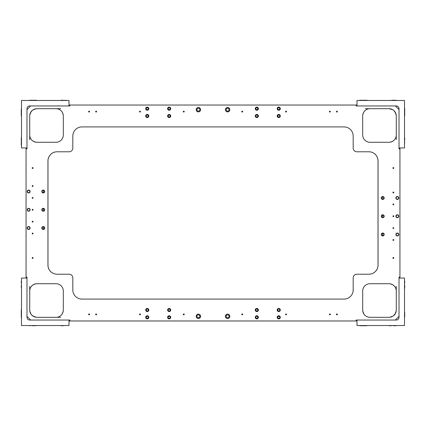 <?xml version="1.0" encoding="UTF-8"?>
<svg xmlns="http://www.w3.org/2000/svg" width="426" height="426" viewBox="0 0 426 426"><rect width="100%" height="100%" fill="white"/><g stroke="black" fill="none" stroke-linecap="round" stroke-linejoin="round"><path stroke-width="0.64" d="M396.073 114.232L396.01 113.998A7.306 7.306 0 0 1 396.286 115.989A7.306 7.306 0 0 0 388.981 108.683L369.986 108.683A7.306 7.306 0 0 0 362.686 115.989A7.306 7.306 0 0 1 362.739 115.079L363.399 112.831C365.657 109.695 365.657 109.695 363.399 112.831C365.657 109.695 365.657 109.695 363.399 112.831L362.739 115.079C362.664 115.973 362.664 115.973 362.739 115.079L363.399 112.831A7.306 7.306 0 0 1 365.327 110.366L365.343 110.35A7.306 7.306 0 0 1 369.986 108.683L368.527 108.827M61.759 111.484L62.302 112.272M61.45 111.111L61.147 110.792M33.35 109.668L32.078 110.606L33.35 109.668C35.816 108.609 35.816 108.609 33.35 109.668L33.697 109.482M392.618 109.652C390.152 108.609 390.152 108.609 392.618 109.652L388.981 108.683A7.306 7.306 0 0 1 390.679 108.88M395.77 113.284L393.869 110.558L394.769 111.527A7.306 7.306 0 0 1 394.913 111.724A7.306 7.306 0 0 0 394.769 111.527L394.961 111.788M389.183 142.284A7.306 7.306 0 0 1 388.981 142.284A7.306 7.306 0 0 0 396.286 134.978L396.137 136.442L396.286 134.978A7.306 7.306 0 0 1 394.327 139.957L394.114 140.181M392.916 141.134L392.208 141.533A7.306 7.306 0 0 1 389.886 142.231C389.007 142.305 389.007 142.305 389.886 142.231C392.378 141.581 393.959 140.708 394.63 139.611L394.54 139.717M369.986 142.284A7.306 7.306 0 0 1 362.686 134.978A7.306 7.306 0 0 0 369.986 142.284L388.981 142.284M396.02 311.96L396.286 310.011A7.306 7.306 0 0 1 396.042 311.885L396.079 311.752M393.31 315.9L395.568 313.174A7.306 7.306 0 0 1 394.694 314.569L394.913 314.276A7.306 7.306 0 0 1 394.694 314.569L394.913 314.281A7.306 7.306 0 0 0 395.408 313.488L395.44 313.43M393.848 315.464A7.306 7.306 0 0 1 393.752 315.544L394.247 315.075M393.459 315.788A7.306 7.306 0 0 1 393.251 315.943L392.144 316.598L391.148 316.598L390.988 317.035L388.981 317.317A7.306 7.306 0 0 0 396.286 310.011A7.306 7.306 0 0 1 396.281 310.341M392.942 316.151L390.882 317.066A7.306 7.306 0 0 1 388.981 317.317A7.306 7.306 0 0 0 390.748 317.098M368.9 317.237L369.986 317.317A7.306 7.306 0 0 1 362.739 310.921C363.394 313.414 364.273 315 365.37 315.677C364.273 315.006 363.394 313.419 362.739 310.921C362.664 310.043 362.664 310.043 362.739 310.921L363.836 313.951M362.686 310.224A7.306 7.306 0 0 1 362.686 310.011A7.306 7.306 0 0 0 369.986 317.317L388.981 317.317M29.927 311.768L29.99 312.002A7.306 7.306 0 0 1 29.713 310.011A7.306 7.306 0 0 0 37.019 317.317L35.555 317.173L37.019 317.317A7.306 7.306 0 0 1 35.044 317.045L32.759 315.948M33.244 316.268L33.856 316.598A7.306 7.306 0 0 1 33.606 316.475A7.306 7.306 0 0 0 33.856 316.598L33.601 316.47M29.916 311.72C30.31 313.147 31.114 314.441 32.323 315.607L31.231 314.473A7.306 7.306 0 0 1 31.087 314.276A7.306 7.306 0 0 0 31.231 314.473L31.039 314.212M29.74 290.388L29.713 310.011A7.306 7.306 0 0 0 29.99 312.002L30.432 312.162L30.432 313.174A7.306 7.306 0 0 0 30.672 313.627A7.306 7.306 0 0 1 30.432 313.174L30.997 314.148M61.706 314.585L62.169 313.941A7.306 7.306 0 0 1 56.014 317.317A7.306 7.306 0 0 0 63.314 310.011A7.306 7.306 0 0 1 63.261 310.921C62.611 313.403 61.743 314.979 60.657 315.65C61.743 314.984 62.611 313.408 63.261 310.921L63.314 310.181L63.261 310.921M72.814 136.048A9.132 9.132 0 0 1 81.946 126.916L344.054 126.916A9.132 9.132 0 0 1 353.186 136.048L353.186 148.131A3.653 3.653 0 0 0 356.839 151.784L368.921 151.784A9.132 9.132 0 0 1 378.054 160.916L378.054 265.084A9.132 9.132 0 0 1 368.921 274.216L356.839 274.216A3.653 3.653 0 0 0 353.186 277.869L353.186 289.952A9.132 9.132 0 0 1 344.054 299.084L81.946 299.084A9.132 9.132 0 0 1 72.814 289.952L72.814 277.869A3.653 3.653 0 0 0 69.161 274.216L57.079 274.216A9.132 9.132 0 0 1 47.946 265.084L47.946 160.916A9.132 9.132 0 0 1 57.079 151.784L69.161 151.784A3.653 3.653 0 0 0 72.814 148.131L72.814 136.048A9.132 9.132 0 0 1 81.946 126.916M368.895 151.784A9.132 9.132 0 0 1 378.022 160.916L378.022 265.084A9.132 9.132 0 0 1 368.895 274.216M57.105 274.216A9.132 9.132 0 0 1 47.978 265.084L47.978 160.916A9.132 9.132 0 0 1 57.105 151.784M31.519 139.792A7.306 7.306 0 0 1 29.713 134.978A7.306 7.306 0 0 0 37.019 142.284A7.306 7.306 0 0 1 36.764 142.279M34.538 141.853A7.306 7.306 0 0 1 33.436 141.347M33.09 141.139A7.306 7.306 0 0 1 32.445 140.676L33.09 141.139M29.793 114.898L29.713 115.989A7.306 7.306 0 0 1 29.985 114.014L29.958 114.115M32.254 110.451L30.432 112.826A7.306 7.306 0 0 1 30.56 112.576L30.432 113.849L29.985 114.014A7.306 7.306 0 0 0 29.713 115.989L29.713 134.978M35.023 108.96A7.306 7.306 0 0 1 37.019 108.683A7.306 7.306 0 0 0 29.713 115.989L29.719 115.638M57.473 108.827L56.014 108.683A7.306 7.306 0 0 1 60.646 110.339M60.71 110.393A7.306 7.306 0 0 1 62.574 112.773L63.261 115.079C63.336 115.957 63.336 115.957 63.261 115.079L62.574 112.773C60.311 109.679 60.311 109.679 62.574 112.773M63.314 115.776A7.306 7.306 0 0 1 63.314 115.989A7.306 7.306 0 0 0 56.014 108.683L37.019 108.683A7.306 7.306 0 0 0 35.252 108.896L35.252 108.896M63.314 134.978A7.306 7.306 0 0 1 56.014 142.284A7.306 7.306 0 0 0 63.314 134.978L63.314 115.989M36.114 283.769C36.993 283.695 36.993 283.695 36.114 283.769C33.622 284.419 32.041 285.292 31.37 286.389C32.035 285.298 33.617 284.424 36.114 283.769C36.993 283.695 36.993 283.695 36.114 283.769L34.554 284.142M32.147 285.574L32.435 285.329M33.084 284.866L33.792 284.467M33.84 284.44L34.485 284.169M32.743 315.938L32.456 315.719M35.076 317.056L37.019 317.317A7.306 7.306 0 0 1 35.044 317.045L34.879 316.598L35.044 317.045L34.879 316.598L33.558 316.449M31.828 315.155L31.567 314.873A7.306 7.306 0 0 1 31.476 314.771M32.27 315.565L33.031 316.135M365.204 315.533L364.8 315.155M364.555 314.894L364.31 314.606M395.014 314.132L394.78 314.457M394.827 314.393L395.104 313.999M392.91 284.861L393.555 285.324M395.003 111.852L395.568 112.826L395.568 113.838L396.01 113.998A7.306 7.306 0 0 1 396.286 115.989L396.286 134.978M393.853 140.426L393.565 140.671M392.16 141.56L391.515 141.831M391.446 141.858L389.886 142.231C389.007 142.305 389.007 142.305 389.886 142.231C392.383 141.576 393.965 140.702 394.63 139.611M363.761 112.166L364.816 110.829M364.512 111.149L364.203 111.527M31.173 111.601L31.694 110.984M30.763 112.214L31.529 111.17M31.098 111.708L31.311 111.426M33.574 109.546L34.852 109.402L35.134 108.928M32.158 110.531L32.456 110.281M26.061 147.955L26.061 148.86L26.982 148.86L26.982 108.689A2.737 2.737 0 0 1 29.719 105.952L69.891 105.952L69.891 105.03L68.985 105.03M57.473 108.683L60.63 108.683M29.713 139.627L29.713 136.442M26.061 148.86L26.061 278.045M68.985 320.97L357.015 320.97M69.891 320.97L69.891 320.048L29.719 320.048A2.737 2.737 0 0 1 26.982 317.311L26.982 277.14L26.061 277.14M29.713 289.558L29.713 286.389M60.657 317.317L57.473 317.317M399.939 278.045L399.939 277.14L399.018 277.14L399.018 317.311A2.737 2.737 0 0 1 396.281 320.048L356.109 320.048L356.109 320.97M396.286 286.373L396.286 289.558M357.015 105.03L356.109 105.03L356.109 105.952L396.281 105.952A2.737 2.737 0 0 1 399.018 108.689L399.018 148.86L399.939 148.86L399.939 147.955M396.286 136.442L396.286 139.611M365.343 108.683L368.527 108.683M89.077 313.941A0.458 0.458 0 0 0 88.619 314.399A0.458 0.458 0 0 0 89.077 314.851A0.458 0.458 0 0 0 89.529 314.399A0.458 0.458 0 0 0 89.077 313.941L89.077 314.851L89.077 313.941L89.396 314.074M336.923 313.941A0.458 0.458 0 0 0 336.471 314.399A0.458 0.458 0 0 0 336.923 314.851A0.458 0.458 0 0 0 337.381 314.399A0.458 0.458 0 0 0 336.923 313.941L336.923 314.851L336.923 313.941L337.248 314.074M393.363 257.501L393.363 258.412L393.363 257.501A0.458 0.458 0 0 0 392.91 257.954A0.458 0.458 0 0 0 393.363 258.412A0.458 0.458 0 0 0 393.821 257.954A0.458 0.458 0 0 0 393.363 257.501L393.044 257.634M393.363 167.588A0.458 0.458 0 0 0 392.91 168.046A0.458 0.458 0 0 0 393.363 168.499A0.458 0.458 0 0 0 393.821 168.046A0.458 0.458 0 0 0 393.363 167.588L393.363 168.499L393.363 167.588L393.688 167.722M336.923 111.149A0.458 0.458 0 0 0 336.471 111.601A0.458 0.458 0 0 0 336.923 112.059A0.458 0.458 0 0 0 337.381 111.601A0.458 0.458 0 0 0 336.923 111.149L336.923 112.059L336.923 111.149M89.077 111.149A0.458 0.458 0 0 0 88.619 111.601A0.458 0.458 0 0 0 89.077 112.059A0.458 0.458 0 0 0 89.529 111.601A0.458 0.458 0 0 0 89.077 111.149L89.077 112.059L89.077 111.149L89.396 111.282M32.956 167.722L32.637 167.588L32.637 168.499L32.637 167.588A0.458 0.458 0 0 0 32.179 168.046A0.458 0.458 0 0 0 32.637 168.499A0.458 0.458 0 0 0 33.09 168.046A0.458 0.458 0 0 0 32.637 167.588L32.312 167.722M32.637 257.501L32.637 258.412L32.637 257.501A0.458 0.458 0 0 0 32.179 257.954A0.458 0.458 0 0 0 32.637 258.412A0.458 0.458 0 0 0 33.09 257.954A0.458 0.458 0 0 0 32.637 257.501L32.312 257.634M31.38 139.627C32.046 140.713 33.627 141.581 36.114 142.231C33.627 141.581 32.051 140.713 31.38 139.627L31.471 139.733M36.849 142.284L36.114 142.231L36.849 142.284M390.706 317.114L390.988 317.035M395.568 313.174L395.568 312.151L396.089 311.71C395.695 313.131 394.897 314.425 393.693 315.597L393.187 315.985M394.62 286.373C393.954 285.287 392.373 284.419 389.886 283.769C392.373 284.419 393.949 285.287 394.62 286.373L394.529 286.267M389.151 283.716L389.886 283.769L389.151 283.716M394.481 111.181L394.146 110.824M393.848 110.536L392.575 109.626M31.519 314.819L33.574 316.454M33.058 233.533L32.621 233.075A0.437 0.437 0 0 0 32.184 233.512A0.437 0.437 0 0 0 32.621 233.954L32.621 233.075L32.621 233.954A0.437 0.437 0 0 0 33.058 233.512A0.437 0.437 0 0 0 32.621 233.075L32.621 233.954M32.621 221.211A0.437 0.437 0 0 0 32.184 221.648A0.437 0.437 0 0 0 32.621 222.09A0.437 0.437 0 0 0 33.058 221.648A0.437 0.437 0 0 0 32.621 221.211M32.621 209.331A0.437 0.437 0 0 0 32.184 209.773A0.437 0.437 0 0 0 32.621 210.21A0.437 0.437 0 0 0 33.058 209.773A0.437 0.437 0 0 0 32.621 209.331M32.621 197.467A0.437 0.437 0 0 0 32.184 197.909A0.437 0.437 0 0 0 32.621 198.346A0.437 0.437 0 0 0 33.058 197.909A0.437 0.437 0 0 0 32.621 197.467M33.058 186.013L32.621 185.592A0.437 0.437 0 0 0 32.184 186.029A0.437 0.437 0 0 0 32.621 186.466L32.621 185.592L32.621 186.466A0.437 0.437 0 0 0 33.058 186.029A0.437 0.437 0 0 0 32.621 185.592L32.621 186.466L32.956 186.311M393.171 192.094L393.363 192.925L393.363 192.046A0.437 0.437 0 0 0 392.926 192.488A0.437 0.437 0 0 0 393.363 192.925L393.022 192.76M393.363 203.926A0.437 0.437 0 0 0 392.926 204.363A0.437 0.437 0 0 0 393.363 204.805A0.437 0.437 0 0 0 393.805 204.363A0.437 0.437 0 0 0 393.363 203.926M393.363 215.79A0.437 0.437 0 0 0 392.926 216.227A0.437 0.437 0 0 0 393.363 216.669A0.437 0.437 0 0 0 393.805 216.227A0.437 0.437 0 0 0 393.363 215.79M393.363 227.67A0.437 0.437 0 0 0 392.926 228.107A0.437 0.437 0 0 0 393.363 228.544A0.437 0.437 0 0 0 393.805 228.107A0.437 0.437 0 0 0 393.363 227.67M393.688 240.264L393.363 240.408A0.437 0.437 0 0 0 393.805 239.971A0.437 0.437 0 0 0 393.363 239.534A0.437 0.437 0 0 0 392.926 239.971A0.437 0.437 0 0 0 393.363 240.408L393.363 239.534L393.033 239.689M397.341 233.033A1.459 1.459 0 0 0 395.876 234.492A1.459 1.459 0 0 0 397.341 235.951A1.459 1.459 0 0 0 398.8 234.492A1.459 1.459 0 0 0 397.341 233.033M397.341 233.23A1.262 1.262 0 0 0 396.073 234.492A1.262 1.262 0 0 0 397.341 235.754A1.262 1.262 0 0 0 398.603 234.492A1.262 1.262 0 0 0 397.341 233.23M397.341 214.768A1.459 1.459 0 0 0 395.876 216.227A1.459 1.459 0 0 0 397.341 217.691A1.459 1.459 0 0 0 398.8 216.227A1.459 1.459 0 0 0 397.341 214.768M397.341 214.965A1.262 1.262 0 0 0 396.073 216.227A1.262 1.262 0 0 0 397.341 217.494A1.262 1.262 0 0 0 398.603 216.227A1.262 1.262 0 0 0 397.341 214.965M397.341 196.503A1.459 1.459 0 0 0 395.876 197.968A1.459 1.459 0 0 0 397.341 199.427A1.459 1.459 0 0 0 398.8 197.968A1.459 1.459 0 0 0 397.341 196.503M397.341 196.7A1.262 1.262 0 0 0 396.073 197.968A1.262 1.262 0 0 0 397.341 199.23A1.262 1.262 0 0 0 398.603 197.968A1.262 1.262 0 0 0 397.341 196.7M382.729 196.503A1.459 1.459 0 0 0 381.27 197.968A1.459 1.459 0 0 0 382.729 199.427A1.459 1.459 0 0 0 384.188 197.968A1.459 1.459 0 0 0 382.729 196.503M382.729 196.7A1.262 1.262 0 0 0 381.467 197.968A1.262 1.262 0 0 0 382.729 199.23A1.262 1.262 0 0 0 383.991 197.968A1.262 1.262 0 0 0 382.729 196.7M382.729 214.768A1.459 1.459 0 0 0 381.27 216.227A1.459 1.459 0 0 0 382.729 217.691A1.459 1.459 0 0 0 384.188 216.227A1.459 1.459 0 0 0 382.729 214.768M382.729 214.965A1.262 1.262 0 0 0 381.467 216.227A1.262 1.262 0 0 0 382.729 217.494A1.262 1.262 0 0 0 383.991 216.227A1.262 1.262 0 0 0 382.729 214.965M382.729 233.033A1.459 1.459 0 0 0 381.27 234.492A1.459 1.459 0 0 0 382.729 235.951A1.459 1.459 0 0 0 384.188 234.492A1.459 1.459 0 0 0 382.729 233.033M382.729 233.23A1.262 1.262 0 0 0 381.467 234.492A1.262 1.262 0 0 0 382.729 235.754A1.262 1.262 0 0 0 383.991 234.492A1.262 1.262 0 0 0 382.729 233.23M43.255 226.573A1.459 1.459 0 0 0 41.796 228.032A1.459 1.459 0 0 0 43.255 229.497A1.459 1.459 0 0 0 44.719 228.032A1.459 1.459 0 0 0 43.255 226.573M43.255 226.77A1.262 1.262 0 0 0 41.993 228.032A1.262 1.262 0 0 0 43.255 229.3A1.262 1.262 0 0 0 44.522 228.032A1.262 1.262 0 0 0 43.255 226.77M28.648 226.573A1.459 1.459 0 0 0 27.184 228.032A1.459 1.459 0 0 0 28.648 229.497A1.459 1.459 0 0 0 30.108 228.032A1.459 1.459 0 0 0 28.648 226.573M28.648 226.77A1.262 1.262 0 0 0 27.381 228.032A1.262 1.262 0 0 0 28.648 229.3A1.262 1.262 0 0 0 29.911 228.032A1.262 1.262 0 0 0 28.648 226.77M43.255 208.309A1.459 1.459 0 0 0 41.796 209.773A1.459 1.459 0 0 0 43.255 211.232A1.459 1.459 0 0 0 44.719 209.773A1.459 1.459 0 0 0 43.255 208.309M43.255 208.506A1.262 1.262 0 0 0 41.993 209.773A1.262 1.262 0 0 0 43.255 211.035A1.262 1.262 0 0 0 44.522 209.773A1.262 1.262 0 0 0 43.255 208.506M28.648 208.309A1.459 1.459 0 0 0 27.184 209.773A1.459 1.459 0 0 0 28.648 211.232A1.459 1.459 0 0 0 30.108 209.773A1.459 1.459 0 0 0 28.648 208.309M28.648 208.506A1.262 1.262 0 0 0 27.381 209.773A1.262 1.262 0 0 0 28.648 211.035A1.262 1.262 0 0 0 29.911 209.773A1.262 1.262 0 0 0 28.648 208.506M43.255 190.049A1.459 1.459 0 0 0 41.796 191.508A1.459 1.459 0 0 0 43.255 192.967A1.459 1.459 0 0 0 44.719 191.508A1.459 1.459 0 0 0 43.255 190.049M43.255 190.246A1.262 1.262 0 0 0 41.993 191.508A1.262 1.262 0 0 0 43.255 192.77A1.262 1.262 0 0 0 44.522 191.508A1.262 1.262 0 0 0 43.255 190.246M28.648 190.049A1.459 1.459 0 0 0 27.184 191.508A1.459 1.459 0 0 0 28.648 192.967A1.459 1.459 0 0 0 30.108 191.508A1.459 1.459 0 0 0 28.648 190.049M28.648 190.246A1.262 1.262 0 0 0 27.381 191.508A1.262 1.262 0 0 0 28.648 192.77A1.262 1.262 0 0 0 29.911 191.508A1.262 1.262 0 0 0 28.648 190.246M278.748 315.757A1.566 1.566 0 0 0 277.182 317.317A1.566 1.566 0 0 0 278.748 318.882A1.566 1.566 0 0 0 280.308 317.317A1.566 1.566 0 0 0 278.748 315.757M278.748 316.326A0.996 0.996 0 0 0 277.752 317.317A0.996 0.996 0 0 0 278.748 318.313A0.996 0.996 0 0 0 279.738 317.317A0.996 0.996 0 0 0 278.748 316.326M256.83 315.757A1.566 1.566 0 0 0 255.27 317.317A1.566 1.566 0 0 0 256.83 318.882A1.566 1.566 0 0 0 258.396 317.317A1.566 1.566 0 0 0 256.83 315.757M256.83 316.326A0.996 0.996 0 0 0 255.84 317.317A0.996 0.996 0 0 0 256.83 318.313A0.996 0.996 0 0 0 257.826 317.317A0.996 0.996 0 0 0 256.83 316.326M278.748 308.451A1.566 1.566 0 0 0 277.182 310.011A1.566 1.566 0 0 0 278.748 311.576A1.566 1.566 0 0 0 280.308 310.011A1.566 1.566 0 0 0 278.748 308.451M278.748 309.02A0.996 0.996 0 0 0 277.752 310.011A0.996 0.996 0 0 0 278.748 311.007A0.996 0.996 0 0 0 279.738 310.011A0.996 0.996 0 0 0 278.748 309.02M256.83 308.451A1.566 1.566 0 0 0 255.27 310.011A1.566 1.566 0 0 0 256.83 311.576A1.566 1.566 0 0 0 258.396 310.011A1.566 1.566 0 0 0 256.83 308.451M256.83 309.02A0.996 0.996 0 0 0 255.84 310.011A0.996 0.996 0 0 0 256.83 311.007A0.996 0.996 0 0 0 257.826 310.011A0.996 0.996 0 0 0 256.83 309.02M169.17 315.757A1.566 1.566 0 0 0 167.604 317.317A1.566 1.566 0 0 0 169.17 318.882A1.566 1.566 0 0 0 170.73 317.317A1.566 1.566 0 0 0 169.17 315.757M169.17 316.326A0.996 0.996 0 0 0 168.174 317.317A0.996 0.996 0 0 0 169.17 318.313A0.996 0.996 0 0 0 170.16 317.317A0.996 0.996 0 0 0 169.17 316.326M147.252 315.757A1.566 1.566 0 0 0 145.692 317.317A1.566 1.566 0 0 0 147.252 318.882A1.566 1.566 0 0 0 148.818 317.317A1.566 1.566 0 0 0 147.252 315.757M147.252 316.326A0.996 0.996 0 0 0 146.262 317.317A0.996 0.996 0 0 0 147.252 318.313A0.996 0.996 0 0 0 148.248 317.317A0.996 0.996 0 0 0 147.252 316.326M169.17 308.451A1.566 1.566 0 0 0 167.604 310.011A1.566 1.566 0 0 0 169.17 311.576A1.566 1.566 0 0 0 170.73 310.011A1.566 1.566 0 0 0 169.17 308.451M169.17 309.02A0.996 0.996 0 0 0 168.174 310.011A0.996 0.996 0 0 0 169.17 311.007A0.996 0.996 0 0 0 170.16 310.011A0.996 0.996 0 0 0 169.17 309.02M147.252 308.451A1.566 1.566 0 0 0 145.692 310.011A1.566 1.566 0 0 0 147.252 311.576A1.566 1.566 0 0 0 148.818 310.011A1.566 1.566 0 0 0 147.252 308.451M147.252 309.02A0.996 0.996 0 0 0 146.262 310.011A0.996 0.996 0 0 0 147.252 311.007A0.996 0.996 0 0 0 148.248 310.011A0.996 0.996 0 0 0 147.252 309.02M278.748 114.424A1.566 1.566 0 0 0 277.182 115.989A1.566 1.566 0 0 0 278.748 117.549A1.566 1.566 0 0 0 280.308 115.989A1.566 1.566 0 0 0 278.748 114.424M278.748 114.993A0.996 0.996 0 0 0 277.752 115.989A0.996 0.996 0 0 0 278.748 116.98A0.996 0.996 0 0 0 279.738 115.989A0.996 0.996 0 0 0 278.748 114.993M278.748 107.118A1.566 1.566 0 0 0 277.182 108.683A1.566 1.566 0 0 0 278.748 110.243A1.566 1.566 0 0 0 280.308 108.683A1.566 1.566 0 0 0 278.748 107.118M278.748 107.687A0.996 0.996 0 0 0 277.752 108.683A0.996 0.996 0 0 0 278.748 109.674A0.996 0.996 0 0 0 279.738 108.683A0.996 0.996 0 0 0 278.748 107.687M256.83 114.424A1.566 1.566 0 0 0 255.27 115.989A1.566 1.566 0 0 0 256.83 117.549A1.566 1.566 0 0 0 258.396 115.989A1.566 1.566 0 0 0 256.83 114.424M256.83 114.993A0.996 0.996 0 0 0 255.84 115.989A0.996 0.996 0 0 0 256.83 116.98A0.996 0.996 0 0 0 257.826 115.989A0.996 0.996 0 0 0 256.83 114.993M256.83 107.118A1.566 1.566 0 0 0 255.27 108.683A1.566 1.566 0 0 0 256.83 110.243A1.566 1.566 0 0 0 258.396 108.683A1.566 1.566 0 0 0 256.83 107.118M256.83 107.687A0.996 0.996 0 0 0 255.84 108.683A0.996 0.996 0 0 0 256.83 109.674A0.996 0.996 0 0 0 257.826 108.683A0.996 0.996 0 0 0 256.83 107.687M169.17 114.424A1.566 1.566 0 0 0 167.604 115.989A1.566 1.566 0 0 0 169.17 117.549A1.566 1.566 0 0 0 170.73 115.989A1.566 1.566 0 0 0 169.17 114.424M169.17 114.993A0.996 0.996 0 0 0 168.174 115.989A0.996 0.996 0 0 0 169.17 116.98A0.996 0.996 0 0 0 170.16 115.989A0.996 0.996 0 0 0 169.17 114.993M169.17 107.118A1.566 1.566 0 0 0 167.604 108.683A1.566 1.566 0 0 0 169.17 110.243A1.566 1.566 0 0 0 170.73 108.683A1.566 1.566 0 0 0 169.17 107.118M169.17 107.687A0.996 0.996 0 0 0 168.174 108.683A0.996 0.996 0 0 0 169.17 109.674A0.996 0.996 0 0 0 170.16 108.683A0.996 0.996 0 0 0 169.17 107.687M147.252 107.118A1.566 1.566 0 0 0 145.692 108.683A1.566 1.566 0 0 0 147.252 110.243A1.566 1.566 0 0 0 148.818 108.683A1.566 1.566 0 0 0 147.252 107.118M147.252 107.687A0.996 0.996 0 0 0 146.262 108.683A0.996 0.996 0 0 0 147.252 109.674A0.996 0.996 0 0 0 148.248 108.683A0.996 0.996 0 0 0 147.252 107.687M147.252 114.424A1.566 1.566 0 0 0 145.692 115.989A1.566 1.566 0 0 0 147.252 117.549A1.566 1.566 0 0 0 148.818 115.989A1.566 1.566 0 0 0 147.252 114.424M147.252 114.993A0.996 0.996 0 0 0 146.262 115.989A0.996 0.996 0 0 0 147.252 116.98A0.996 0.996 0 0 0 148.248 115.989A0.996 0.996 0 0 0 147.252 114.993M227.612 314.132A2.194 2.194 0 0 0 225.418 316.326A2.194 2.194 0 0 0 227.612 318.515A2.194 2.194 0 0 0 229.8 316.326A2.194 2.194 0 0 0 227.612 314.132M227.612 314.857A1.47 1.47 0 0 0 226.142 316.326A1.47 1.47 0 0 0 227.612 317.791A1.47 1.47 0 0 0 229.076 316.326A1.47 1.47 0 0 0 227.612 314.857M198.388 314.132A2.194 2.194 0 0 0 196.2 316.326A2.194 2.194 0 0 0 198.388 318.515A2.194 2.194 0 0 0 200.582 316.326A2.194 2.194 0 0 0 198.388 314.132M198.388 314.857A1.47 1.47 0 0 0 196.924 316.326A1.47 1.47 0 0 0 198.388 317.791A1.47 1.47 0 0 0 199.858 316.326A1.47 1.47 0 0 0 198.388 314.857M227.612 107.496A2.194 2.194 0 0 0 225.418 109.69A2.194 2.194 0 0 0 227.612 111.884A2.194 2.194 0 0 0 229.8 109.69A2.194 2.194 0 0 0 227.612 107.496M227.612 108.22A1.47 1.47 0 0 0 226.142 109.69A1.47 1.47 0 0 0 227.612 111.159A1.47 1.47 0 0 0 229.076 109.69A1.47 1.47 0 0 0 227.612 108.22M198.388 107.496A2.194 2.194 0 0 0 196.2 109.69A2.194 2.194 0 0 0 198.388 111.884A2.194 2.194 0 0 0 200.582 109.69A2.194 2.194 0 0 0 198.388 107.496M198.388 108.22A1.47 1.47 0 0 0 196.924 109.69A1.47 1.47 0 0 0 198.388 111.159A1.47 1.47 0 0 0 199.858 109.69A1.47 1.47 0 0 0 198.388 108.22M36.386 108.71L35.555 108.827M29.74 310.645L29.841 311.379M56.014 317.317L37.019 317.317M95.658 314.399L96.574 314.399A0.458 0.458 0 0 0 96.116 313.941A0.458 0.458 0 0 0 95.658 314.399A0.458 0.458 0 0 0 96.116 314.851A0.458 0.458 0 0 0 96.574 314.399L95.696 314.218M139.494 314.399L140.404 314.399A0.458 0.458 0 0 0 139.946 313.941A0.458 0.458 0 0 0 139.494 314.399A0.458 0.458 0 0 0 139.946 314.851A0.458 0.458 0 0 0 140.404 314.399L139.526 314.218M183.324 314.399L184.234 314.399A0.458 0.458 0 0 0 183.782 313.941A0.458 0.458 0 0 0 183.324 314.399A0.458 0.458 0 0 0 183.782 314.851A0.458 0.458 0 0 0 184.234 314.399L183.356 314.218M241.766 314.399L242.676 314.399A0.458 0.458 0 0 0 242.218 313.941A0.458 0.458 0 0 0 241.766 314.399A0.458 0.458 0 0 0 242.218 314.851A0.458 0.458 0 0 0 242.676 314.399L241.798 314.218M285.596 314.399L286.506 314.399A0.458 0.458 0 0 0 286.054 313.941A0.458 0.458 0 0 0 285.596 314.399A0.458 0.458 0 0 0 286.054 314.851A0.458 0.458 0 0 0 286.506 314.399L285.633 314.218M329.426 314.399L330.342 314.399A0.458 0.458 0 0 0 329.884 313.941A0.458 0.458 0 0 0 329.426 314.399A0.458 0.458 0 0 0 329.884 314.851A0.458 0.458 0 0 0 330.342 314.399L329.463 314.218M396.26 290.388L396.286 291.022A7.306 7.306 0 0 0 388.981 283.716L369.986 283.716A7.306 7.306 0 0 0 362.686 291.022L362.686 310.011M329.426 111.601L330.342 111.601A0.458 0.458 0 0 0 329.884 111.149A0.458 0.458 0 0 0 329.426 111.601A0.458 0.458 0 0 0 329.884 112.059A0.458 0.458 0 0 0 330.342 111.601L329.463 111.426M285.596 111.601L286.506 111.601A0.458 0.458 0 0 0 286.054 111.149A0.458 0.458 0 0 0 285.596 111.601A0.458 0.458 0 0 0 286.054 112.059A0.458 0.458 0 0 0 286.506 111.601L285.633 111.426M241.766 111.601L242.676 111.601A0.458 0.458 0 0 0 242.218 111.149A0.458 0.458 0 0 0 241.766 111.601A0.458 0.458 0 0 0 242.218 112.059A0.458 0.458 0 0 0 242.676 111.601L241.798 111.426M183.324 111.601L184.234 111.601A0.458 0.458 0 0 0 183.782 111.149A0.458 0.458 0 0 0 183.324 111.601A0.458 0.458 0 0 0 183.782 112.059A0.458 0.458 0 0 0 184.234 111.601L183.356 111.426M139.494 111.601L140.404 111.601A0.458 0.458 0 0 0 139.946 111.149A0.458 0.458 0 0 0 139.494 111.601A0.458 0.458 0 0 0 139.946 112.059A0.458 0.458 0 0 0 140.404 111.601L139.526 111.426M95.658 111.601L96.574 111.601A0.458 0.458 0 0 0 96.116 111.149A0.458 0.458 0 0 0 95.658 111.601A0.458 0.458 0 0 0 96.116 112.059A0.458 0.458 0 0 0 96.574 111.601L95.696 111.426M393.363 192.925A0.437 0.437 0 0 0 393.805 192.488A0.437 0.437 0 0 0 393.363 192.046L393.363 192.925L393.363 192.046M63.314 310.011L63.314 291.022A7.306 7.306 0 0 0 56.014 283.716L37.019 283.716A7.306 7.306 0 0 0 29.713 291.022M362.686 115.989L362.686 134.978M396.281 310.362L396.286 291.022M37.019 142.284L56.014 142.284M353.186 289.952A9.132 9.132 0 0 1 344.054 299.084M81.946 299.084A9.132 9.132 0 0 1 72.814 289.952M344.054 126.916A9.132 9.132 0 0 1 353.186 136.048M399.018 277.14L399.018 316.396L395.365 320.048L356.109 320.048M399.939 148.86L399.939 277.14M356.109 105.952L395.365 105.952L399.018 109.604L399.018 148.86M69.891 105.03L356.109 105.03M26.982 148.86L26.982 109.604L30.635 105.952L69.891 105.952M69.891 320.048L30.635 320.048L26.982 316.396L26.982 277.14M393.805 239.987L393.699 239.689M382.681 235.69L382.681 233.294M382.681 217.425L382.681 215.034M382.681 199.166L382.681 196.769M382.681 196.705L382.681 199.23M382.681 214.965L382.681 217.494M382.681 233.23L382.681 235.754M29.863 311.475L29.99 312.002M56.642 108.71L57.265 108.79M32.307 110.403C31.103 111.575 30.305 112.869 29.911 114.29L29.942 114.179M395.887 113.609L396.084 114.28M392.974 109.871L393.81 110.504M393.257 110.062L393.544 110.281M394.172 110.845L394.433 111.127M362.739 115.079C362.664 115.973 362.664 115.973 362.739 115.079C362.664 115.973 362.664 115.973 362.739 115.079M368.9 108.763L369.358 108.71M393.539 315.725L392.974 316.129M43.319 190.31L43.319 192.706M43.319 208.575L43.319 210.966M43.319 226.84L43.319 229.231M43.319 229.294L43.319 226.77M43.319 211.035L43.319 208.511M43.319 192.77L43.319 190.246M330.209 314.074L330.342 314.399M357.015 320.048L357.015 325.528L404.498 325.528L404.498 278.045L399.018 278.045M366.733 325.73L359.661 325.73M395.951 325.73L393.31 325.73M389.348 325.73L391.329 325.73M404.7 312.333L404.7 316.955M404.7 285.09L404.7 287.736M404.7 281.128L404.7 283.114M388.943 325.528L396.35 325.528M404.7 285.75L404.7 288.248L404.7 285.75M399.018 147.955L404.498 147.955L404.498 100.472L357.015 100.472L357.015 105.952M404.7 115.638L404.7 108.518L404.7 115.638M404.7 142.215L404.7 142.875M404.7 140.239L404.7 137.742L404.7 140.239M404.498 116.037L404.652 108.497M366.701 100.27L364.72 100.27M391.963 100.27L395.924 100.27M367.212 100.27L359.587 100.27M68.985 105.952L68.985 100.472L21.502 100.472L21.502 147.955L26.982 147.955M61.253 100.27L63.229 100.27M34.011 100.27L36.652 100.27M34.671 100.27L29.58 100.27M21.3 113.667L21.3 113.007M21.3 144.872L21.3 137.752L21.3 144.872M21.3 109.045L21.3 116.165M21.3 138.264L21.3 145.383M66.275 100.472L65.876 100.27M26.982 278.045L21.502 278.045L21.502 325.528L68.985 325.528L68.985 320.048M21.3 310.362L21.3 314.984M21.502 309.963L21.3 313.009M21.3 287.747L21.3 285.761M21.3 283.125L21.3 281.139M29.676 325.528L37.083 325.528L32.062 325.73M33.382 325.73L34.037 325.73M61.28 325.73L63.261 325.73M37.083 325.528L34.698 325.73M30.076 325.73L29.564 325.73M382.729 233.294A1.198 1.198 0 0 1 383.927 234.492A1.198 1.198 0 0 1 382.729 235.69A1.198 1.198 0 0 1 381.531 234.492A1.198 1.198 0 0 1 382.729 233.294M397.341 235.69A1.198 1.198 0 0 1 396.143 234.492A1.198 1.198 0 0 1 397.341 233.294A1.198 1.198 0 0 1 398.539 234.492A1.198 1.198 0 0 1 397.341 235.69M382.729 217.425A1.198 1.198 0 0 1 381.531 216.227A1.198 1.198 0 0 1 382.729 215.029A1.198 1.198 0 0 1 383.927 216.227A1.198 1.198 0 0 1 382.729 217.425M397.341 217.425A1.198 1.198 0 0 1 396.143 216.227A1.198 1.198 0 0 1 397.341 215.029A1.198 1.198 0 0 1 398.539 216.227A1.198 1.198 0 0 1 397.341 217.425M382.729 196.769A1.198 1.198 0 0 1 383.927 197.968A1.198 1.198 0 0 1 382.729 199.166A1.198 1.198 0 0 1 381.531 197.968A1.198 1.198 0 0 1 382.729 196.769M397.341 196.769A1.198 1.198 0 0 1 398.539 197.968A1.198 1.198 0 0 1 397.341 199.166A1.198 1.198 0 0 1 396.143 197.968A1.198 1.198 0 0 1 397.341 196.769M43.255 190.31A1.198 1.198 0 0 1 44.453 191.508A1.198 1.198 0 0 1 43.255 192.706A1.198 1.198 0 0 1 42.057 191.508A1.198 1.198 0 0 1 43.255 190.31M28.648 190.31A1.198 1.198 0 0 1 29.847 191.508A1.198 1.198 0 0 1 28.648 192.706A1.198 1.198 0 0 1 27.45 191.508A1.198 1.198 0 0 1 28.648 190.31M43.255 208.575A1.198 1.198 0 0 1 44.453 209.773A1.198 1.198 0 0 1 43.255 210.971A1.198 1.198 0 0 1 42.057 209.773A1.198 1.198 0 0 1 43.255 208.575M28.648 208.575A1.198 1.198 0 0 1 29.847 209.773A1.198 1.198 0 0 1 28.648 210.971A1.198 1.198 0 0 1 27.45 209.773A1.198 1.198 0 0 1 28.648 208.575M43.255 229.231A1.198 1.198 0 0 1 42.057 228.032A1.198 1.198 0 0 1 43.255 226.834A1.198 1.198 0 0 1 44.453 228.032A1.198 1.198 0 0 1 43.255 229.231M28.648 229.231A1.198 1.198 0 0 1 27.45 228.032A1.198 1.198 0 0 1 28.648 226.834A1.198 1.198 0 0 1 29.847 228.032A1.198 1.198 0 0 1 28.648 229.231M97.724 299.084L94.508 299.084M141.554 299.084L138.344 299.084M185.385 299.084L182.174 299.084M243.826 299.084L240.615 299.084M287.656 299.084L284.446 299.084M331.492 299.084L328.276 299.084M97.724 126.916L94.508 126.916M141.554 126.916L138.344 126.916M185.385 126.916L182.174 126.916M243.826 126.916L240.615 126.916M287.656 126.916L284.446 126.916M331.492 126.916L328.276 126.916M404.498 317.354L404.498 309.947M404.498 288.136L404.498 280.729M404.498 145.261L404.498 137.854M396.457 100.318L388.917 100.472M66.408 100.318L58.868 100.472M21.3 309.851L21.3 317.482M396.01 113.998L396.286 115.989M34.852 109.402L35.012 108.965L34.852 109.402L35.012 108.965L37.019 108.683M30.581 112.528L30.432 112.826M29.974 114.046L29.74 115.377"/></g></svg>
